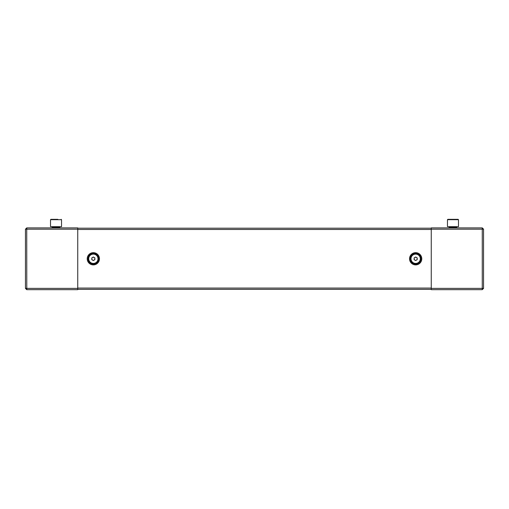 <?xml version="1.0" encoding="UTF-8"?>
<svg xmlns="http://www.w3.org/2000/svg" width="509" height="509" viewBox="0 0 509 509"><rect width="100%" height="100%" fill="white"/><g stroke="black" fill="none" stroke-linecap="round" stroke-linejoin="round"><path stroke-width="0.76" d="M456.541 219.334L447.831 219.334L458.106 219.334L458.475 219.697L447.462 219.697L447.831 219.334L447.462 219.697L447.462 226.67L458.475 226.67L458.475 219.697L458.106 219.334M416.426 260.105A1.527 1.527 0 0 0 416.426 257.459A1.527 1.527 0 0 0 414.129 258.782A1.527 1.527 0 0 0 416.426 260.105M420.319 258.782A4.657 4.657 0 0 0 415.662 254.118A4.657 4.657 0 0 0 410.998 258.782A4.657 4.657 0 0 0 415.662 263.439A4.657 4.657 0 0 0 420.319 258.782M417.189 259.666L415.662 260.544L414.129 259.666L414.129 257.898L415.662 257.013L417.189 257.898L417.189 259.666M94.101 260.105A1.527 1.527 0 0 0 94.101 257.459A1.527 1.527 0 0 0 91.811 258.782A1.527 1.527 0 0 0 94.101 260.105M98.002 258.782A4.657 4.657 0 0 0 93.338 254.118A4.657 4.657 0 0 0 88.681 258.782A4.657 4.657 0 0 0 93.338 263.439A4.657 4.657 0 0 0 98.002 258.782M94.871 259.666L93.338 260.544L91.811 259.666L91.811 257.898L93.338 257.013L94.871 257.898L94.871 259.666M77.743 288.387L77.743 229.177L26.735 229.177L26.78 227.892L25.45 229.177L25.45 288.387L26.735 289.666L26.735 288.387L77.743 288.387L77.743 289.666L26.78 289.666L26.735 229.177M25.45 229.177L26.735 229.12L26.735 227.892M26.735 288.387L25.45 288.387M26.78 227.892L77.743 227.892L77.743 229.177M26.735 289.666L52.974 289.666M59.852 227.587L52.211 227.587L59.852 227.542L59.852 227.892M52.211 227.587L59.852 227.542M456.789 227.587L449.148 227.587L456.789 227.542L456.789 227.892M449.148 227.587L456.789 227.542M50.525 219.697L50.894 219.334L50.525 219.697L50.525 226.67L61.538 226.67L61.538 219.697L50.525 219.697L50.894 219.334L57.816 219.334M56.028 219.334L54.247 219.334M483.55 229.177L482.265 227.892L482.265 229.12L483.55 229.12L483.55 288.444L482.265 288.387L482.22 289.666L483.55 288.387M431.257 229.177L431.257 288.387L482.265 288.387L482.265 229.177L431.257 229.177L431.257 227.892L482.22 227.892L482.265 229.12M482.265 227.892L456.026 227.892M482.22 289.666L431.257 289.666L431.257 288.387M482.265 289.666L482.265 288.444M431.257 229.483L431.257 288.075L77.743 288.075L77.743 229.483L431.257 229.483M431.257 228.197L77.743 228.197M77.743 289.36L431.257 289.36M456.637 227.542L456.637 227.039L449.301 227.039L448.932 226.67L449.301 227.542M59.699 227.542L59.699 227.039L52.363 227.039L51.994 226.67L52.363 227.542M88.032 258.782A5.313 5.313 0 0 0 93.338 264.095A5.313 5.313 0 0 0 98.651 258.782A5.313 5.313 0 0 0 93.338 253.469A5.313 5.313 0 0 0 88.032 258.782M87.224 258.782A6.114 6.114 0 0 0 93.338 264.896A6.114 6.114 0 0 0 99.459 258.782A6.114 6.114 0 0 0 93.338 252.668A6.114 6.114 0 0 0 87.224 258.782M410.349 258.782A5.313 5.313 0 0 1 415.662 253.469A5.313 5.313 0 0 1 420.968 258.782A5.313 5.313 0 0 1 415.662 264.095A5.313 5.313 0 0 1 410.349 258.782M409.541 258.782A6.114 6.114 0 0 1 415.662 252.668A6.114 6.114 0 0 1 421.776 258.782A6.114 6.114 0 0 1 415.662 264.896A6.114 6.114 0 0 1 409.541 258.782M456.637 227.039L457.006 226.67M61.538 219.697L61.169 219.334M59.699 227.039L60.068 226.67"/></g></svg>
